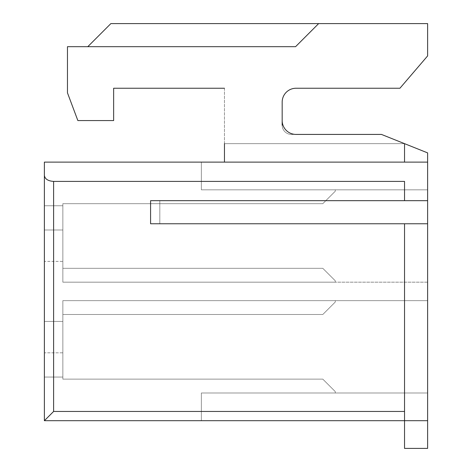 <?xml version="1.0" encoding="UTF-8"?>
<svg xmlns="http://www.w3.org/2000/svg" width="472" height="472" viewBox="0 0 472 472"><rect width="100%" height="100%" fill="white"/><g stroke="black" fill="none" stroke-linecap="round" stroke-linejoin="round"><path stroke-width="0.35" stroke-dasharray="2.36 1.77" d="M404.533 162.12L404.533 143.653L224.454 143.653L224.454 162.12L404.533 162.12L224.454 162.12L224.454 143.653L404.533 143.653L427.62 152.887L427.62 162.12L427.62 152.887L404.533 143.653L224.454 143.653L404.533 143.653L427.62 152.887L427.62 162.12L224.454 162.12L427.62 162.12L404.533 162.12L404.533 143.653L404.533 162.12L44.38 162.12L201.367 162.12L201.367 189.827L335.273 189.827L335.273 191.213L322.807 203.68L335.273 191.213L322.807 203.68L335.273 191.213L322.807 203.68L335.273 191.213L322.807 203.68L62.847 203.68L62.847 282.173L335.273 282.173L335.273 280.787L322.807 268.32L62.847 268.32L322.807 268.32L335.273 280.787L322.807 268.32L62.847 268.32L322.807 268.32L335.273 280.787L322.807 268.32L62.847 268.32L322.807 268.32L335.273 280.787L322.807 268.32L62.847 268.32L322.807 268.32L335.273 280.787L322.807 268.32L62.847 268.32L322.807 268.32L335.273 280.787L322.807 268.32L62.847 268.32L322.807 268.32L335.273 280.787L335.273 282.173L335.273 280.787L335.273 282.173L335.273 280.787L335.273 282.173L335.273 280.787L335.273 282.173L335.273 280.787L335.273 282.173L335.273 280.787L335.273 282.173L62.847 282.173L62.847 203.68L322.807 203.68L335.273 191.213L322.807 203.68L62.847 203.68L322.807 203.68L335.273 191.213L322.807 203.68L62.847 203.68L62.847 282.173L335.273 282.173L62.847 282.173L62.847 203.68L322.807 203.68L335.273 191.213L322.807 203.68L335.273 191.213L322.807 203.68L335.273 191.213L322.807 203.68L335.273 191.213L322.807 203.68L62.847 203.68L322.807 203.68L335.273 191.213L322.807 203.68L62.847 203.68L62.847 282.173L335.273 282.173L62.847 282.173L62.847 203.68L322.807 203.68L335.273 191.213L322.807 203.68L62.847 203.68L322.807 203.68L335.273 191.213L335.273 189.827L335.273 191.213L335.273 189.827L335.273 191.213L335.273 189.827L335.273 191.213L335.273 189.827L335.273 191.213L335.273 189.827L335.273 191.213L335.273 189.827L335.273 191.213L335.273 189.827L335.273 191.213L335.273 189.827L335.273 191.213L335.273 189.827L335.273 191.213L335.273 189.827L335.273 191.213L335.273 189.827L335.273 191.213L335.273 189.827L427.62 189.827L427.62 282.173L427.62 189.827L427.62 282.173L427.62 189.827L427.62 282.173L427.62 189.827L427.62 282.173L427.62 189.827L427.62 282.173L427.62 189.827L427.62 282.173L427.62 189.827L201.367 189.827L427.62 189.827L201.367 189.827L427.62 189.827L201.367 189.827L201.367 162.12L201.367 189.827L201.367 162.12L201.367 189.827L201.367 162.12L201.367 189.827L427.62 189.827L201.367 189.827L427.62 189.827L201.367 189.827L427.62 189.827L201.367 189.827L201.367 162.12L201.367 189.827L201.367 162.12L201.367 189.827L201.367 162.12L44.38 162.12L201.367 162.12L44.38 162.12L201.367 162.12L44.38 162.12L201.367 162.12L44.38 162.12L201.367 162.12L44.38 162.12L201.367 162.12L44.38 162.12L44.38 205.757L62.847 205.757L62.847 203.68L322.807 203.68L62.847 203.68L62.847 205.757L44.38 205.757L62.847 205.757L62.847 203.68L62.847 205.757L44.38 205.757L62.847 205.757L62.847 203.68L322.807 203.68L62.847 203.68L62.847 205.757L44.38 205.757L62.847 205.757L62.847 203.68L62.847 282.173L62.847 268.32L62.847 282.173L62.847 268.32L62.847 282.173L62.847 268.32L62.847 282.173L335.273 282.173L62.847 282.173L62.847 203.68L322.807 203.68L62.847 203.68L62.847 282.173L335.273 282.173L62.847 282.173L62.847 203.68L322.807 203.68L62.847 203.68L62.847 282.173L335.273 282.173L62.847 282.173L62.847 203.68L322.807 203.68L62.847 203.68L62.847 205.757L44.38 205.757L62.847 205.757L62.847 203.68L322.807 203.68L62.847 203.68L62.847 205.757L44.38 205.757L62.847 205.757L62.847 203.68L62.847 205.757L44.38 205.757L44.38 162.12L44.38 420.694L201.367 420.694L201.367 392.993L335.273 392.993L335.273 391.607L322.807 379.14L335.273 391.607L322.807 379.14L335.273 391.607L322.807 379.14L335.273 391.607L335.273 392.993L335.273 391.607L335.273 392.993L335.273 391.607L322.807 379.14L335.273 391.607L335.273 392.993L335.273 391.607L335.273 392.993L335.273 391.607L322.807 379.14L62.847 379.14L322.807 379.14L335.273 391.607L335.273 392.993L335.273 391.607L335.273 392.993L335.273 391.607L322.807 379.14L62.847 379.14L62.847 300.646L62.847 379.14L322.807 379.14L335.273 391.607L322.807 379.14L62.847 379.14L322.807 379.14L335.273 391.607L322.807 379.14L335.273 391.607L322.807 379.14L335.273 391.607L335.273 392.993L335.273 391.607L322.807 379.14L62.847 379.14L62.847 300.646L335.273 300.646L62.847 300.646L62.847 379.14L322.807 379.14L335.273 391.607L335.273 392.993L335.273 391.607L335.273 392.993L335.273 391.607L322.807 379.14L62.847 379.14L322.807 379.14L335.273 391.607L335.273 392.993L335.273 391.607L335.273 392.993L335.273 391.607L322.807 379.14L62.847 379.14L62.847 300.646L335.273 300.646L62.847 300.646L62.847 379.14L322.807 379.14L335.273 391.607L335.273 392.993L201.367 392.993L427.62 392.993L427.62 300.646L427.62 392.993L427.62 300.646L427.62 392.993L427.62 300.646L427.62 392.993L427.62 300.646L427.62 392.993L427.62 300.646L427.62 392.993L427.62 300.646L427.62 392.993L201.367 392.993L427.62 392.993L201.367 392.993L201.367 420.694L201.367 392.993L201.367 420.694L201.367 392.993L201.367 420.694L201.367 392.993L427.62 392.993L201.367 392.993L427.62 392.993L201.367 392.993L427.62 392.993L201.367 392.993L201.367 420.694L201.367 392.993L201.367 420.694L201.367 392.993L201.367 420.694L44.38 420.694L201.367 420.694L44.38 420.694L201.367 420.694L44.38 420.694L201.367 420.694L44.38 420.694L201.367 420.694L44.38 420.694L201.367 420.694L44.38 420.694L44.38 377.063L62.847 377.063L62.847 379.14L322.807 379.14L62.847 379.14L62.847 377.063L44.38 377.063L62.847 377.063L62.847 379.14L62.847 377.063L44.38 377.063L62.847 377.063L62.847 379.14L322.807 379.14L62.847 379.14L62.847 377.063L44.38 377.063L62.847 377.063L62.847 379.14L62.847 300.646L335.273 300.646L62.847 300.646L62.847 379.14L322.807 379.14L62.847 379.14L62.847 300.646L335.273 300.646L335.273 302.027L335.273 300.646L335.273 302.027L322.807 314.494L335.273 302.027L335.273 300.646L335.273 302.027L322.807 314.494L62.847 314.494L62.847 300.646L335.273 300.646L335.273 302.027L322.807 314.494L335.273 302.027L335.273 300.646L62.847 300.646L62.847 379.14L322.807 379.14L62.847 379.14L62.847 300.646L335.273 300.646L62.847 300.646L62.847 379.14L322.807 379.14L62.847 379.14L62.847 377.063L44.38 377.063L62.847 377.063L62.847 379.14L62.847 377.063L44.38 377.063L62.847 377.063L62.847 379.14L322.807 379.14L62.847 379.14L62.847 377.063L44.38 377.063L44.38 420.694L44.38 377.063L44.38 420.694L44.38 377.063L44.38 420.694L44.38 377.063L44.38 420.694L44.38 377.063L44.38 420.694L44.38 377.063L44.38 420.694L53.613 411.46L404.533 411.46L404.533 420.694L44.38 420.694M427.62 420.694L404.533 420.694L427.62 420.694L404.533 420.694L404.533 448.4L427.62 448.4L427.62 162.12M224.454 143.653L224.454 88.246L113.64 88.246L113.64 120.566L77.856 120.566L67.466 92.86L67.466 46.687L295.566 46.687L318.653 23.6L295.566 46.687L87.78 46.687L295.566 46.687L318.653 23.6L427.62 23.6L427.62 55.92L399.92 88.246L296.027 88.246A13.853 13.853 0 0 0 282.173 102.094L282.173 120.566A13.853 13.853 0 0 0 296.027 134.42L291.407 134.42A9.233 9.233 0 0 1 282.173 125.18A9.233 9.233 0 0 0 291.407 134.42L381.447 134.42L404.533 143.653M427.62 200.677L159.813 200.677L404.533 200.677L404.533 181.401L404.533 200.677L427.62 200.677L150.58 200.677L150.58 223.763L427.62 223.763L150.58 223.763L159.813 223.763L159.813 200.677L150.58 200.677L150.58 223.763L150.58 200.677L159.813 200.677L159.813 223.763L404.533 223.763L404.533 411.46L404.533 223.763L427.62 223.763M427.62 282.173L62.847 282.173L62.847 268.32L62.847 282.173L62.847 268.32L62.847 282.173L62.847 268.32L62.847 282.173L427.62 282.173M427.62 300.646L62.847 300.646L335.273 300.646L335.273 302.027L322.807 314.494L62.847 314.494L62.847 300.646L427.62 300.646L62.847 300.646L427.62 300.646L62.847 300.646L427.62 300.646L62.847 300.646L62.847 314.494L322.807 314.494L335.273 302.027L335.273 300.646L335.273 302.027L322.807 314.494L62.847 314.494L62.847 300.646L62.847 314.494L322.807 314.494L335.273 302.027L335.273 300.646L335.273 302.027L322.807 314.494L62.847 314.494L62.847 300.646L427.62 300.646M44.38 261.394L44.38 230L44.38 261.394L44.38 230L44.38 261.394L44.38 230L44.38 261.394L44.38 230L44.38 261.394L44.38 230L44.38 261.394L44.38 230L44.38 261.394L62.847 261.394L62.847 230L62.847 261.394L62.847 230L62.847 261.394L62.847 230L62.847 261.394L62.847 230L62.847 261.394L62.847 230L62.847 261.394L62.847 230L62.847 261.394L44.38 261.394M44.38 352.82L44.38 321.42L44.38 352.82L44.38 321.42L44.38 352.82L44.38 321.42L44.38 352.82L44.38 321.42L44.38 352.82L44.38 321.42L44.38 352.82L44.38 321.42L44.38 352.82L62.847 352.82L62.847 321.42L62.847 352.82L62.847 321.42L62.847 352.82L62.847 321.42L62.847 352.82L62.847 321.42L62.847 352.82L62.847 321.42L62.847 352.82L62.847 321.42L62.847 352.82L44.38 352.82M44.38 230L62.847 230L44.38 230M44.38 321.42L62.847 321.42L44.38 321.42M62.847 314.494L322.807 314.494L335.273 302.027L322.807 314.494L62.847 314.494L62.847 300.646L62.847 314.494L322.807 314.494L62.847 314.494L62.847 300.646L62.847 314.494L322.807 314.494L62.847 314.494L62.847 300.646L62.847 314.494M224.454 88.246L224.454 162.12M44.38 175.466C44.964 179.047 48.044 181.024 53.613 181.401L404.533 181.401L404.533 200.677M427.62 392.993L335.273 392.993L427.62 392.993M404.533 411.46L404.533 223.763M159.813 200.677L159.813 223.763L159.813 200.677M282.173 120.566L282.173 102.094A13.853 13.853 0 0 1 296.027 88.246M87.78 46.687L110.867 23.6L318.653 23.6M282.173 125.18L282.173 102.094M53.613 181.401L53.613 411.46"/><path stroke-width="0.71" d="M282.173 125.18L282.173 120.566A13.853 13.853 0 0 0 296.027 134.42L381.447 134.42L404.533 143.653L404.533 162.12L44.38 162.12L44.38 175.466C44.964 179.047 48.044 181.024 53.613 181.401L404.533 181.401L404.533 200.677M404.533 143.653L427.62 152.887L427.62 162.12L404.533 162.12M427.62 200.677L427.62 223.763L150.58 223.763L150.58 200.677L427.62 200.677L427.62 162.12M427.62 223.763L427.62 448.4L404.533 448.4L404.533 420.694L44.38 420.694L44.38 175.466M404.533 223.763L404.533 420.694L427.62 420.694M224.454 162.12L224.454 143.653M404.533 411.46L53.613 411.46L44.38 420.694M282.173 120.566L282.173 102.094A13.853 13.853 0 0 1 296.027 88.246L399.92 88.246L427.62 55.92L427.62 23.6L318.653 23.6L295.566 46.687L67.466 46.687L67.466 92.86L77.856 120.566L113.64 120.566L113.64 88.246L224.454 88.246M318.653 23.6L110.867 23.6L87.78 46.687M282.173 102.094A13.853 13.853 0 0 1 296.027 88.246M53.613 411.46L53.613 181.401"/></g></svg>
